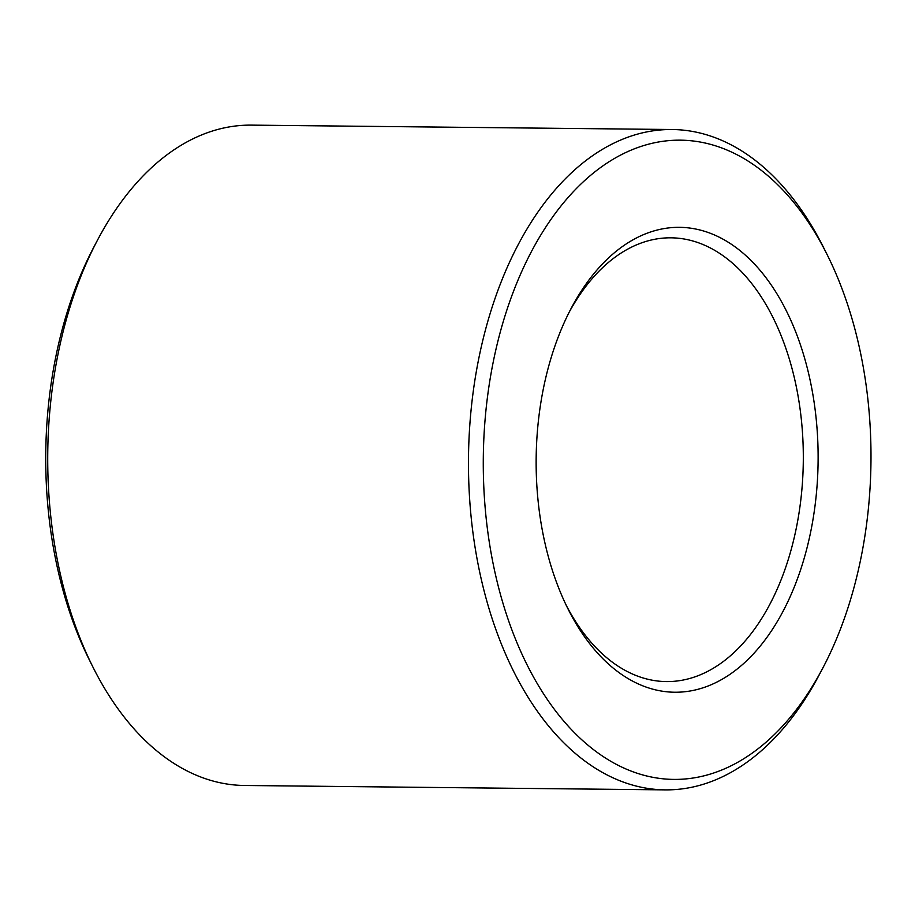 <?xml version="1.0" encoding="UTF-8"?>
<svg xmlns="http://www.w3.org/2000/svg" width="915" height="915" viewBox="0 0 915 915"><rect width="100%" height="100%" fill="white"/><g stroke="black" fill="none" stroke-linecap="round" stroke-linejoin="round"><path stroke-width="1.37" d="M805.909 362.843A232.456 140.979 -89.4 0 1 751.146 656.295A232.456 140.979 -89.4 0 1 568.043 608.99A232.456 140.979 -89.4 0 1 571.177 308.332A232.456 140.979 -89.4 0 1 805.909 362.843M854.198 326.483A319.632 193.843 -89.4 0 1 822.825 668.03A319.632 193.843 -89.4 0 1 541.451 690.493A319.632 193.843 -89.4 0 1 546.301 226.291A319.632 193.843 -89.4 0 1 827.137 254.633A319.632 193.843 -89.4 0 1 854.198 326.483M569.393 311.809A221.888 134.574 -89.4 0 1 671.05 237.82A221.888 134.574 -89.4 0 1 791.658 367.167A221.888 134.574 -89.4 0 1 666.417 681.583A221.888 134.574 -89.4 0 1 566.316 605.478M822.825 668.03L819.234 674.824A330.201 200.248 -89.4 0 1 665.285 789.874A330.201 200.248 -89.4 0 1 468.491 457.603A330.201 200.248 -89.4 0 1 672.182 129.518A330.201 200.248 -89.4 0 1 823.694 247.759L827.137 254.633M665.285 789.874L244.534 785.482A330.201 200.248 -89.4 0 1 93.021 667.241A330.201 200.248 -89.4 0 1 97.482 240.176A330.201 200.248 -89.4 0 1 251.431 125.126L672.182 129.518M93.021 667.241L89.578 660.367A319.632 193.843 -89.4 0 1 93.902 246.97L97.482 240.176"/></g></svg>
